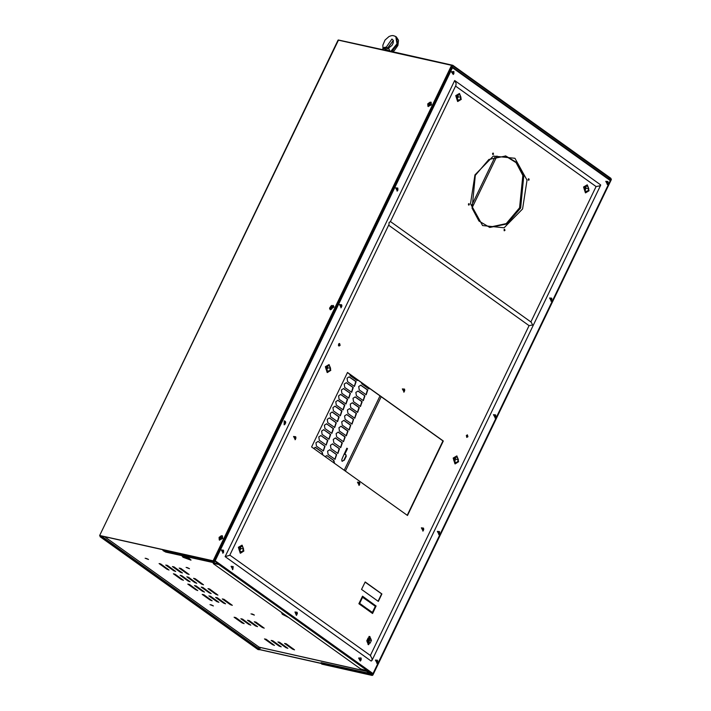<?xml version="1.0" encoding="UTF-8"?>
<svg xmlns="http://www.w3.org/2000/svg" width="711" height="711" viewBox="0 0 711 711"><rect width="100%" height="100%" fill="white"/><g stroke="black" fill="none" stroke-linecap="round" stroke-linejoin="round"><path stroke-width="1.07" d="M428.946 104.375L427.835 103.824L430.022 102.162L429.266 103.673L430.866 104.206L430.599 104.748L429.009 104.215L428.555 106.143L428.92 104.464M431.079 104.615L430.893 102.153L427.729 103.859L427.915 106.321L431.079 104.615M428.111 106.428L431.444 104.873L431.062 102.304M430.866 104.206L429.266 103.673M429.4 103.459L430.022 102.162M427.978 103.557L429.222 103.842M428.155 106.055L428.609 104.126M333.201 306.45L333.175 306.956L331.344 307.312L331.637 309.152L331.157 309.347L331.219 307.765L329.744 308.37L329.762 307.854L331.308 305.668L331.788 305.472L331.37 306.805L333.201 306.45L331.37 306.805M333.583 306.672L333.068 305.41L329.584 308.307L330.1 309.569L333.583 306.672M330.295 309.685L333.948 306.93L333.237 305.561M330.891 307.001L331.308 305.668M329.762 307.854L331.237 307.25M331.157 309.347L330.864 307.507M385.211 47.219L386.357 47.335M387.406 47.708L388.659 48.295L389.966 51.13M384.793 47.273L387.744 47.779M220.268 537.987L219.148 537.436L221.343 535.774L220.588 537.285L222.179 537.818L221.921 538.36L220.321 537.827L219.877 539.756L220.232 538.076M222.401 538.218L222.205 535.765L219.041 537.472L219.237 539.925L222.401 538.218M219.432 540.04L222.765 538.485L222.374 535.916M222.179 537.818L220.179 537.196M220.721 537.072L221.343 535.774M219.29 537.169L220.534 537.445M219.468 539.667L219.921 537.738M349.039 376.812L355.784 381.567L354.309 386.349M347.048 378.19L349.208 376.839L356.122 381.647L354.478 386.402L347.555 381.594L347.048 378.19M360.699 385.149L367.445 389.904L365.969 394.685M358.708 386.526L360.868 385.175L367.783 389.984L366.138 394.738L359.224 389.93L358.708 386.526M346.213 382.678L352.958 387.442L351.483 392.223M344.222 384.064L346.381 382.705L353.296 387.513L351.652 392.268L344.728 387.459L344.222 384.064M357.873 391.014L364.627 395.778L363.143 400.56M355.882 392.401L358.042 391.041L364.956 395.849L363.312 400.604L356.398 395.796L355.882 392.401M343.386 388.553L350.132 393.307L348.657 398.098M341.396 389.939L343.555 388.579L350.47 393.387L348.825 398.142L341.911 393.334L341.396 389.939M355.047 396.889L361.801 401.644L360.317 406.434M353.056 398.276L355.216 396.916L362.13 401.724L360.486 406.479L353.571 401.671L353.056 398.276M340.56 394.427L347.306 399.182L345.83 403.964M338.569 395.805L340.729 394.454L347.643 399.262L345.999 404.017L339.085 399.209L338.569 395.805M352.221 402.764L358.975 407.519L357.491 412.3M350.23 404.141L352.389 402.79L359.304 407.599L357.66 412.353L350.745 407.545L350.23 404.141M337.734 400.293L344.48 405.057L343.004 409.838M335.743 401.679L337.903 400.32L344.817 405.128L343.173 409.883L336.259 405.074L335.743 401.679M349.394 408.629L356.149 413.393L354.673 418.175M347.403 410.016L349.563 408.665L356.478 413.464L354.833 418.219L347.919 413.42L347.403 410.016M334.908 406.168L341.653 410.931L340.178 415.713M332.917 407.554L335.077 406.194L341.991 411.002L340.347 415.757L333.432 410.949L332.917 407.554M346.568 414.504L353.323 419.268L351.847 424.049M344.577 415.891L346.737 414.531L353.651 419.339L352.007 424.094L345.093 419.286L344.577 415.891M332.081 412.042L338.827 416.797L337.352 421.579M330.091 413.42L332.25 412.069L339.165 416.877L337.521 421.632L330.606 416.824L330.091 413.42M343.742 420.379L350.496 425.134L349.021 429.915M341.751 421.756L343.911 420.405L350.825 425.214L349.181 429.968L342.267 425.16L341.751 421.756M329.255 417.908L336.01 422.672L334.526 427.453M327.264 419.294L329.424 417.944L336.339 422.743L334.694 427.498L327.78 422.698L327.264 419.294M340.916 426.245L347.67 431.008L346.195 435.79M338.925 427.631L341.084 426.28L347.999 431.079L346.355 435.834L339.44 431.035L338.925 427.631M326.429 423.783L333.183 428.546L331.699 433.328M324.438 425.169L326.598 423.809L333.512 428.617L331.868 433.372L324.954 428.564L324.438 425.169M338.089 432.119L344.844 436.883L343.369 441.664M336.099 433.506L338.258 432.146L345.173 436.954L343.529 441.709L336.614 436.901L336.099 433.506M323.603 429.657L330.357 434.412L328.873 439.194M321.612 431.035L323.772 429.684L330.686 434.492L329.042 439.247L322.127 434.439L321.612 431.035M335.263 437.994L342.018 442.749L340.542 447.53M333.272 439.371L335.432 438.02L342.355 442.829L340.702 447.583L333.788 442.775L333.272 439.371M320.777 435.532L327.531 440.287L326.056 445.068M318.786 436.91L320.945 435.559L327.86 440.358L326.216 445.113L319.301 440.313L318.786 436.91M332.437 443.868L339.191 448.623L337.716 453.405M330.455 445.246L332.606 443.895L339.529 448.694L337.876 453.449L330.962 448.65L330.455 445.246M317.95 441.398L324.705 446.161L323.229 450.943M315.96 442.784L318.119 441.424L325.034 446.232L323.389 450.987L316.475 446.179L315.96 442.784M329.611 449.734L336.365 454.498L334.89 459.279M327.629 451.121L329.78 449.761L336.703 454.569L335.05 459.324L328.135 454.516L327.629 451.121M315.124 447.272L321.879 452.027L322.607 454.836M313.373 448.241L315.817 447.539L322.207 452.107L322.901 455.049M326.784 455.609L333.539 460.364L334.268 463.172M325.043 456.578L326.953 455.635L333.877 460.444L334.561 463.385M320.59 663.167L259.462 649.472M320.741 663.363L259.408 649.587M100.891 536.414L100.411 535.738L162.757 549.71M100.091 535.516L213.122 560.837L451.583 65.35L338.125 40.047L99.664 535.534L338.552 40.02M385.211 50.197L338.818 40.083M366.956 671.38L367.8 672.668L373.026 673.841L372.333 674.952L371.489 674.357L371.266 674.81L372.226 675.45L372.875 675.041L611.336 179.554L610.829 178.283L452.738 65.27L451.929 65.599L449.974 69.571M100.038 535.97L100.1 536.707L257.933 649.543L259.319 649.765L99.664 535.534M346.799 448.294L344.444 454.213M369.8 388.57L368.796 388.819M358.131 380.234L357.135 380.474M338.48 345.519L339.058 345.928M608.847 183.829L611.016 179.323M342.675 457.324L346.861 448.179L347.501 448.632L344.782 454.293M370.004 388.713L368.44 388.624L362.05 384.056L361.215 382.438M358.344 380.376L356.771 380.287L350.381 375.719L349.554 374.102M338.4 345.297L339.209 345.875M339.956 344.586L338.818 343.777M162.81 549.567L162.961 550.59L165.725 552.065L214.446 562.872L213.442 561.068L451.583 65.35M610.269 179.892L610.616 178.737L452.525 65.714L450.401 69.669M384.944 50.419L385.655 50.232M609.069 183.127L610.98 179.305M213.122 560.837L214.073 562.428M214.287 561.983L214.446 562.872M100.1 536.707L101.06 536.947M101.273 536.503L103.237 537.409L103.024 537.863M258.937 649.321L259.16 648.876L103.237 537.409M259.16 648.876L259.319 649.765M322.092 664.181L320.581 663.096L321.221 662.625L320.581 663.096M371.266 674.81L369.302 673.895L321.008 663.079M369.302 673.895L369.524 673.441L321.221 662.625M369.524 673.441L371.489 674.357M190.841 559.717L182.46 555.815M185.66 556.535L189.739 558.739L190.992 560.206L183.029 557.237L181.847 555.682M213.158 605.736L211.158 604.777M213.416 605.914L210.029 604.652L213.416 605.914M148.226 559.326L146.235 558.366M148.492 559.504L145.106 558.242L148.492 559.504M189.215 568.507L187.215 567.547M189.482 568.684L186.095 567.422L189.482 568.684M254.138 614.926L252.147 613.957M254.405 615.104L251.019 613.842L254.405 615.104M266.154 639.296L274.455 645.375L272.464 644.628L264.474 638.922L266.154 639.296M272.864 640.798L281.165 646.877L279.174 646.13L271.184 640.424L272.864 640.798M203.853 594.752L212.154 600.831L210.163 600.093L202.173 594.378L203.853 594.752M210.563 596.262L218.864 602.333L216.873 601.595L208.883 595.88L210.563 596.262M235.803 617.592L244.104 623.671L242.113 622.934L234.123 617.219L235.803 617.592M242.513 619.103L250.814 625.173L248.823 624.436L240.833 618.721L242.513 619.103M189.473 584.478L197.774 590.557L195.783 589.81L187.793 584.104L189.473 584.478M175.093 574.195L183.394 580.274L181.403 579.536L173.422 573.821L175.093 574.195M196.183 585.98L204.484 592.059L202.493 591.312L194.503 585.606L196.183 585.98M160.722 563.921L169.022 570L167.032 569.253L159.042 563.547L160.722 563.921M181.803 575.706L190.104 581.776L188.113 581.038L180.123 575.323L181.803 575.706M167.423 565.423L175.724 571.502L173.733 570.755L165.752 565.049L167.423 565.423M279.574 642.3L287.875 648.379L285.884 647.632L277.894 641.926L279.574 642.3M286.275 643.802L294.576 649.881L292.585 649.143L284.604 643.428L286.275 643.802M217.264 597.764L225.565 603.835L223.574 603.097L215.593 597.382L217.264 597.764M223.974 599.266L232.275 605.345L230.284 604.599L222.294 598.893L223.974 599.266M249.214 620.605L257.515 626.675L255.525 625.938L247.544 620.223L249.214 620.605M255.924 622.107L264.225 628.186L262.235 627.44L254.245 621.734L255.924 622.107M202.893 587.482L211.194 593.561L209.203 592.814L201.213 587.108L202.893 587.482M188.513 577.208L196.814 583.287L194.823 582.54L186.833 576.825L188.513 577.208M209.594 588.984L217.895 595.063L215.904 594.325L207.923 588.61L209.594 588.984M174.133 566.925L182.434 573.004L180.443 572.257L172.453 566.551L174.133 566.925M195.223 578.71L203.524 584.789L201.533 584.042L193.543 578.336L195.223 578.71M180.843 568.427L189.144 574.506L187.153 573.768L179.163 568.053L180.843 568.427M259.604 647.277L258.893 646.983M214.598 560.57L215.033 560.828M213.558 560.828L215.309 561.032M403.821 392.196L404.515 389.121L402.373 388.908L404.07 391.983M551.38 301.002L551.763 298.193L549.63 297.989L551.318 301.064M397.378 190.912L397.76 188.104L395.627 187.9L397.316 190.966M284.187 420.788L284.133 424.814L284.755 424.556L285.449 421.472L284.187 420.788M439.069 534.37L439.451 531.561L437.318 531.357L439.007 534.432M223.112 553.007L223.494 550.198L221.361 549.994L223.058 553.069M294.994 612.038L296.434 615.326L297.402 613.531L297.127 612.251L294.994 612.038M296.745 615.051L297.127 612.251M377.114 663.096L377.497 660.288L375.364 660.084L377.061 663.159M358.931 485.471L359.624 482.387L357.491 482.182L359.179 485.258M360.895 660.395L361.028 657.924L358.646 658.03L360.335 661.008L360.841 660.483M232.817 569.395L233.226 566.569L231.111 566.338L232.764 569.449M422.832 531.153L423.525 528.069L421.392 527.864L423.089 530.939M295.029 439.789L295.723 436.705L293.59 436.501L295.278 439.576M495.22 417.686L495.603 414.877L493.47 414.673L495.167 417.748M341.218 307.596L341.6 304.788L339.467 304.584L341.164 307.65M607.532 184.318L607.914 181.509L605.781 181.305L607.478 184.38M453.92 73.633L453.911 71.42L451.369 71.793L453.227 74.504L453.885 73.713M454.071 460.986L454.693 458.053M458.604 461.741L456.942 455.92L453.494 458.088L455.156 463.91L458.604 461.741M456.773 455.893L453.156 458.017L454.987 463.865M457.066 462.488L458.382 459.75L457.369 457.182L455.031 457.351L453.716 460.088L454.729 462.657L457.066 462.488L454.427 461.892M454.409 461.839L455.707 459.146L458.382 459.75M455.707 459.146L455.004 457.395M368.867 644.628L369.996 636.594L369.329 636.541L368.2 644.584L368.867 644.628M369.827 636.558L368.991 636.469L368.04 644.539M367.783 643.322L370.12 643.153L371.435 640.415L370.413 637.847L368.076 638.016L366.76 640.753L367.783 643.322M367.48 642.566L370.12 643.153M367.454 642.504L368.751 639.82L368.058 638.069M368.751 639.82L371.435 640.415M367.116 641.66L367.738 638.727M239.314 550.296L239.936 547.363M243.855 551.052L242.193 545.23L238.736 547.399L240.398 553.22L243.855 551.052M242.024 545.195L238.407 547.319L240.229 553.176M242.318 551.789L243.633 549.052L242.611 546.483L240.274 546.652L238.958 549.399L239.98 551.967L242.318 551.789L239.678 551.203M239.651 551.149L240.949 548.457L243.633 549.052M240.949 548.457L240.256 546.706M326.269 369.622L326.891 366.689M330.802 370.378L329.14 364.556L325.691 366.725L327.353 372.546L330.802 370.378M328.971 364.53L325.354 366.654L327.184 372.502M329.264 371.124L330.579 368.387L329.566 365.818L327.229 365.987L325.914 368.725L326.927 371.293L329.264 371.124L326.625 370.529M326.607 370.475L327.895 367.783L330.579 368.387M327.895 367.783L327.202 366.032M456.693 98.616L457.315 95.683M461.226 99.371L459.564 93.55L456.115 95.718L457.777 101.54L461.226 99.371M459.395 93.523L455.778 95.647L457.608 101.495M459.688 100.118L461.012 97.38L459.99 94.812L457.653 94.981L456.338 97.718L457.351 100.287L459.688 100.118L457.049 99.522M457.031 99.469L458.328 96.776L461.012 97.38M458.328 96.776L457.635 95.025M584.495 189.979L585.117 187.046M589.028 190.735L587.375 184.913L583.918 187.082L585.58 192.903L589.028 190.735M587.197 184.887L583.58 187.011L585.411 192.859M587.49 191.481L588.815 188.744L587.793 186.175L585.455 186.344L584.14 189.082L585.162 191.65L587.49 191.481L584.86 190.886M584.833 190.832L586.131 188.139L588.815 188.744M586.131 188.139L585.437 186.389M388.615 225.2L529.108 325.629L370.342 655.515M225.111 556.642L229.76 555.273L388.979 224.436L389.139 222.49L390.295 221.708L455.938 85.32L456.089 83.374L454.702 80.521L225.111 556.642L371.133 661.026L371.906 660.555L372.066 658.608L370.315 655.586M455.564 86.084L596.058 186.513L530.877 321.959M600.351 184.727L600.706 185.144L599.551 185.927L596.058 186.513M529.108 325.629L532.592 325.043L531.215 322.19L390.383 221.521M489.257 227.289L506.205 223.609L519.59 207.816L522.887 175.439L516.115 162.623L505.254 155.905M468.389 204.021L468.7 205.115L469.349 204.706L469.029 203.622L468.389 204.021M468.86 203.613L468.54 205.044M504.01 229.706L504.321 230.791L504.961 230.391L504.65 229.298L504.01 229.706M504.481 229.298L504.161 230.72M528.175 179.163L528.486 180.247L529.135 179.847L528.824 178.754L528.175 179.163M528.646 178.754L528.326 180.176M492.563 153.478L492.874 154.571L493.514 154.163L493.203 153.078L492.563 153.478M493.034 153.069L492.714 154.5M466.327 435.559L466.843 437.381L467.927 436.696L467.403 434.883L466.327 435.559M467.234 434.865L467.589 436.625L466.683 437.318M338.525 344.195L339.04 346.017L340.125 345.333L339.6 343.52L338.525 344.195M339.431 343.502L339.787 345.262L338.88 345.955M407.181 515.297L442.989 440.891L347.412 372.573M452.098 67.447L450.641 70.753M368.485 670.526L372.68 673.53M213.771 560.375L219.655 563.974L373.017 673.601L610.287 180.603L452.454 67.767L215.184 560.775L219.655 563.974L218.828 564.534L367.72 670.971L360.557 668.9L213.576 563.832L213.202 563.388L213.842 562.916L219.317 563.894M362.432 596.333L369 600.857L368.68 601.542L362.308 597.151L359.357 603.292L365.383 607.603L365.116 608.163M368.671 600.786L368.405 601.337M365.099 582.087L381.603 593.881L378.048 601.257M369.587 601.444L375.817 605.896L372.271 613.273M366.298 608.26L372.395 612.447L375.346 606.305L369.32 601.995L369.64 601.319L375.817 605.896M372.395 612.447L366.361 608.136L366.032 608.812L372.546 613.469L376.155 605.968M215.184 560.775L213.842 560.232M449.583 70.389L450.925 70.931M361.552 589.463L378.323 601.453L381.931 593.961L365.161 581.962L361.552 589.463M369 600.857L362.494 596.209L358.886 603.701L365.392 608.358L365.721 607.683L359.695 603.372L362.646 597.231M311.605 446.97L407.456 515.493L443.326 440.971L347.475 372.448L311.605 446.97M608.767 183.758L373.017 673.601M367.48 672.446L372.68 673.61M367.8 672.668L367.418 672.428M368.547 670.411L367.72 670.971M213.842 562.916L213.629 563.37L218.828 564.534M452.454 67.767L451.761 66.861M452.48 67.127L610.234 179.865L610.287 180.603M451.538 67.314L452.054 67.429M451.929 68.078L451.361 67.678M345.919 454.711L346.213 456.275L344.311 460.221L342.107 461.199M344.248 454.169L347.004 448.445M342.249 461.332L343.991 459.999L345.893 456.044L345.777 454.569L344 454.116M342.738 457.342L341.813 459.51L341.929 461.101M388.944 47.788L392.054 45.291L393.219 43.033L393.396 40.456L391.903 39.016L386.251 47.184M387.797 47.788L393.361 40.331M390.001 51.174L384.26 48.668L382.838 48.73L384.713 47.282L388.073 47.913M389.006 48.997L383.887 47.601M394.285 35.861L395.725 36.501L397.022 43.833L390.792 51.352M391.832 51.583L397.733 44.055L396.365 36.954L395.725 36.501L393.005 35.55L391.112 35.71L388.988 36.519L384.98 40.118L382.838 45.193L382.98 48.481M259.524 649.49L260.466 647.525M345.368 471.109L381.176 396.702M471.997 208.003L497.016 156.02M372.555 674.819L371.933 674.677M258.457 648.37L259.053 647.143M344.177 470.255L379.985 395.858M471.455 205.799L495.176 156.5M610.616 178.737L607.754 178.097M608.429 178.577L610.66 179.074M162.961 550.59L213.273 561.859M258.057 649.596L100.215 536.761M372.066 675.379L321.754 664.11M288.684 617.521L282.391 614.313L281.378 612.295M368.271 670.775L370.013 672.011L259.16 647.179L104.588 536.681M214.891 561.121L219.024 564.081M187.153 573.768L187.446 573.155M201.533 584.042L201.826 583.429M180.443 572.257L180.736 571.653M215.904 594.325L216.206 593.712M194.823 582.54L195.116 581.927M209.203 592.814L209.496 592.21M262.235 627.44L262.528 626.826M255.525 625.938L255.827 625.325M230.284 604.599L230.577 603.986M223.574 603.097L223.876 602.484M292.585 649.143L292.888 648.53M285.884 647.632L286.178 647.019M173.733 570.755L174.026 570.142M188.113 581.038L188.406 580.425M167.032 569.253L167.325 568.64M202.493 591.312L202.786 590.699M181.403 579.536L181.696 578.923M195.783 589.81L196.076 589.197M248.823 624.436L249.117 623.823M242.113 622.934L242.407 622.321M216.873 601.595L217.166 600.982M210.163 600.093L210.456 599.48M279.174 646.13L279.467 645.517M272.464 644.628L272.757 644.015M403.084 389.655L404.044 391.397L403.084 389.655M550.332 298.727L551.292 300.469L550.332 298.727M396.329 188.637L397.289 190.379L396.329 188.637M284.516 421.739L284.48 424.014L284.516 421.739M438.02 532.095L438.98 533.837L438.02 532.095M222.063 550.732L223.023 552.474L222.063 550.732M295.696 612.784L296.656 614.517L295.696 612.784M376.066 660.821L377.026 662.563L376.066 660.821M358.193 482.92L359.153 484.662L358.193 482.92M359.455 658.635L360.699 660.03L359.455 658.635M232.737 568.853L231.804 567.085L232.737 568.853M422.094 528.602L423.054 530.344L422.094 528.602M294.292 437.238L295.252 438.98L294.292 437.238M494.172 415.411L495.132 417.153L494.172 415.411M340.169 305.321L341.129 307.063L340.169 305.321M606.483 182.043L607.443 183.785L606.483 182.043M452.249 72.282L453.671 73.366L452.249 72.282M520.603 208.039L506.97 223.992L489.755 227.413L478.947 221.014L472.06 208.243L475.339 175.359L488.928 159.406L505.752 156.011L516.835 162.535L523.803 175.35L520.603 208.039M522.567 208.954L527.047 180.176L514.96 158.286L493.381 156.109L474.957 174.915L470.478 203.693L482.565 225.583L504.143 227.76L522.567 208.954M214.198 560.321L449.947 70.469M430.893 102.153L431.257 102.42M427.915 106.321L428.28 106.579M333.068 305.41L333.441 305.668M330.1 309.569L330.464 309.836M382.838 48.73L382.438 49.574M392.676 51.77L394.374 50.552L397.929 45.513L398.48 40.287L396.365 36.954M387.939 47.806L393.396 40.438M222.205 535.765L222.579 536.023M219.237 539.925L219.601 540.191M452.578 65.199L385.504 50.161M321.914 664.181L372.226 675.45M259 647.108L104.49 536.654M370.271 672.126L259.373 647.277M404.097 391.957L404.781 390.401L404.515 389.121M551.069 301.277L551.86 300.238L551.763 298.193M397.067 191.188L397.858 190.139L397.76 188.104M284.755 424.556L285.715 422.769L285.449 421.472M438.758 534.645L439.549 533.597L439.451 531.561M222.801 553.282L223.601 552.234L223.494 550.198M376.803 663.372L377.603 662.332L377.497 660.288M359.215 485.231L359.89 483.667L359.624 482.387M360.335 661.008L361.304 659.213L361.028 657.924M232.533 569.644L233.226 566.569M423.116 530.913L423.792 529.348L423.525 528.069M295.314 439.549L295.989 437.994L295.723 436.705M494.918 417.961L495.878 416.166L495.603 414.877M340.916 307.872L341.875 306.068L341.6 304.788M607.23 184.593L608.189 182.798L607.914 181.509M453.227 74.504L453.92 73.677L453.911 71.42M454.702 80.521L600.635 184.842M229.857 555.087L370.68 655.755M600.706 185.144L371.906 660.555M452.392 67.03L610.234 179.865"/></g></svg>
